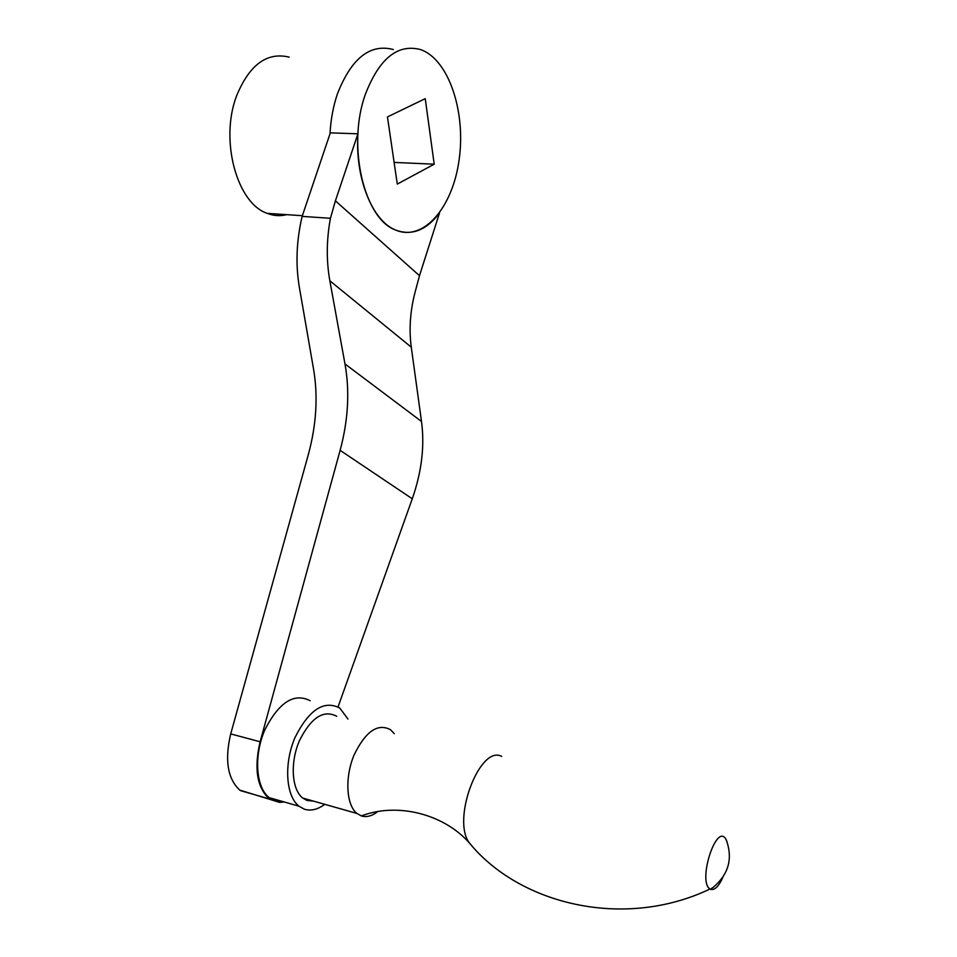 <?xml version="1.0" encoding="UTF-8"?>
<svg xmlns="http://www.w3.org/2000/svg" width="957" height="957" viewBox="0 0 957 957"><rect width="100%" height="100%" fill="white"/><g stroke="black" fill="none" stroke-linecap="round" stroke-linejoin="round"><path stroke-width="1.44" d="M434.203 164.197L425.243 98.655L387.465 116.921L397.287 184.091L434.203 164.197L394.117 162.403M289.158 57.133C266.919 51.798 249.382 64.741 236.546 95.975C219.524 140.452 237.109 203.554 267.29 213.375C273.75 215.875 280.222 216.306 286.705 214.655M365.299 94.504C346.757 146.014 364.21 218.866 395.408 229.955C423.233 242.109 452.649 207.801 459.109 159.831C466.047 112.041 448.797 59.43 420.649 49.608C397.669 43.52 379.211 58.485 365.299 94.504M357.918 133.813C354.987 178.385 372.381 220.828 395.408 229.955L395.408 229.955C411.606 236.092 426.308 230.41 439.538 212.909L419.489 275.7L335.405 200.838L330.428 218.28L302.137 216.39L330.332 132.856L357.918 133.813L335.405 200.838M338.048 706.912L412.276 498.788C421.714 471.741 424.788 445.974 421.499 421.475L411.283 347.164C408.902 329.268 410.182 310.893 415.123 292.041L419.489 275.7M239.705 790.075L279.6 802.397L239.705 790.075C227.563 778.711 224.572 759.978 230.709 733.911L308.262 454.85C316.408 424.872 318.167 396.33 313.573 369.223L299.314 287.028C295.486 264.288 296.431 240.745 302.137 216.39M240.422 790.602L269.527 798.987M282.327 801.428L274.623 800.614L269.216 797.648C255.794 787.479 253.617 755.563 264.886 729.772C278.977 702.223 294.074 692.545 310.2 700.739M411.283 347.164L329.842 280.772L344.987 363.947C349.867 391.281 348.24 420.087 340.13 450.34L260.125 741.771C253.976 768.148 256.871 787.049 268.833 798.461M284.229 801.966L279.6 802.397M329.842 280.772C326.253 260.663 326.457 239.836 330.428 218.28M727.236 842.304L725.837 839.098C716.326 822.506 697.342 881.756 710.022 889.005L710.656 889.34C714.688 890.429 718.779 886.397 722.918 877.21M394.248 733.648L390.54 729.724C377.644 722.906 365.43 731.447 353.923 755.348C344.711 777.658 346.219 804.969 356.925 813.45L361.315 815.902C366.531 817.505 372.022 816.058 377.8 811.548M336.708 716.255C323.418 709.412 310.941 717.654 299.29 740.981C289.983 762.765 291.706 789.597 302.735 798.066L307.03 800.459L313.513 801.129M347.965 719.078L339.771 708.036C323.897 699.854 308.955 709.723 294.947 737.656C283.75 763.794 285.796 796.033 298.991 806.213L304.326 809.167C310.81 811.213 317.628 809.598 324.77 804.323M393.291 49.501C370 43.472 351.375 58.281 337.402 93.93C333.215 106.299 330.751 119.589 330.009 133.789M412.276 498.788L340.13 450.34M421.499 421.475L344.987 363.947M501.695 756.401C480.007 744.367 451.285 819.659 469.397 842.973L472.303 846.299M230.709 733.911L260.125 741.771M710.393 889.22L713.336 887.247C728.827 874.04 733.086 858.142 726.112 839.552M469.397 842.973C519.244 904.162 623.832 930.204 710.022 889.005M469.456 843.057C445.113 815.22 400.146 802.385 363.54 815.125L361.315 815.902M356.925 813.45L302.735 798.066M298.991 806.213L269.216 797.648M302.34 215.696L267.29 213.375"/></g></svg>
